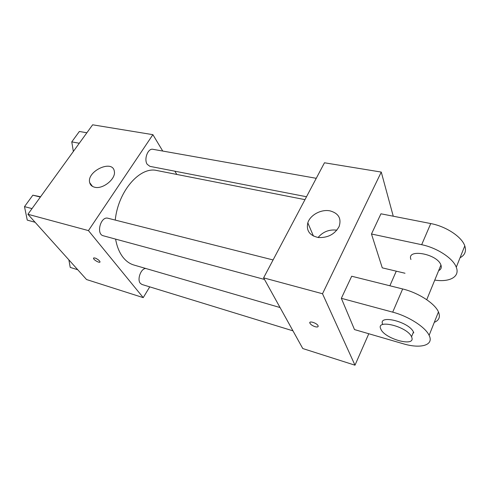 <?xml version="1.0" encoding="UTF-8"?>
<svg xmlns="http://www.w3.org/2000/svg" width="490" height="490" viewBox="0 0 490 490"><rect width="100%" height="100%" fill="white"/><g stroke="black" fill="none" stroke-linecap="round" stroke-linejoin="round"><path stroke-width="0.73" d="M149.732 286.858L143.227 297.632L86.558 279.545L27.912 214.271L92.641 124.803L152.892 134.67L162.747 151.055M115.597 239.108C116.926 246.648 119.444 252.76 123.137 257.446C126.249 261.311 129.856 263.841 133.954 265.041L280.053 307.542M304.97 199.644L156.935 170.538C140.189 166.141 118.2 190.867 115.242 220.084M174.857 171.194L176.817 174.452M143.227 297.632L88.445 230.6L152.892 134.67M316.258 178.305L152.923 149.309C147.968 147.998 143.65 159.348 147.233 164.34L149.946 166.361L306.513 196.735M145.757 268.477C140.942 268.404 136.857 279.539 140.336 283.324L141.965 284.476L292.965 330.842M264.49 279.447L103.341 235.788C95.783 234.238 100.683 215.9 108.021 218.258L273.083 259.945M88.445 230.6L27.912 214.271M94.668 187.235C91.979 186.568 90.319 185.055 89.707 182.69C86.387 171.261 112.706 159.03 114.323 171.304C116.161 178.734 102.882 189.557 94.668 187.235M99.495 260.87L99.991 261.733C100.475 263.675 93.67 260.129 93.498 258.353C94.478 257.409 96.481 258.248 99.495 260.87M98.582 259.982L96.034 258.377M368.792 333.739L354.981 365.197L302.771 348.537L263.608 277.861L324.472 162.778L381.263 172.076L393.256 216.213M35.102 222.276L27.25 220.108L24.5 206.633L32.855 195.185L40.578 196.766M32.015 208.605L24.5 206.633M40.37 197.054L32.855 195.185M73.359 151.459L71.773 141.873L79.362 131.473L86.877 132.772M79.288 143.258L71.773 141.873M77.763 269.757L70.229 267.405L68.863 259.847M309.864 322.463L309.894 323.161C310.733 324.601 312.467 325.776 315.095 326.689C316.748 327.155 317.765 327.093 318.139 326.512M315.095 326.695C312.461 325.783 310.727 324.607 309.894 323.167C308.547 320.368 317.14 323.106 318.102 325.801C318.402 326.983 317.398 327.283 315.095 326.695M354.981 365.197L322.512 293.749L263.608 277.861L324.472 162.778M302.771 348.537L263.608 277.861M330.168 210.908C338.572 213.315 341.573 218.491 339.16 226.429C334.903 234.189 328 237.895 318.457 237.552C309.637 235.592 306.091 230.68 307.818 222.815C310.207 214.914 321.403 208.942 330.168 210.908M322.512 293.749L381.263 172.076M336.893 230.165C329.274 229.265 323.008 231.709 318.096 237.503M396.275 271.172L389.869 285.768M354.497 329.58L341.34 298.312L392.698 312.148C408.397 316.215 425.4 327.081 429.118 335.338C434.293 345.352 420.494 349.039 403.013 343.704L354.497 329.58M434.305 322.34C439.107 320.35 440.492 316.883 438.452 311.934C434.936 303.445 418.233 292.683 402.658 288.959L351.691 276.231L341.34 298.312M405.003 273.242L382.274 267.846L371.475 234L380.944 213.799L430.753 223.563C445.949 226.356 461.813 236.799 464.783 245.882C466.511 251.18 464.93 255.143 460.049 257.758M410.945 259.51C406.155 248.314 437.307 253.722 440.939 265.041L441.196 265.929C441.582 268.042 440.724 269.616 438.636 270.651M430.753 223.563L421.67 244.7L371.475 234M421.67 244.7C436.994 247.787 453.127 258.334 456.27 267.234C460.202 276.776 449.618 282.442 434.771 280.084M382.794 324.496C377.349 314.096 409.101 321.618 413.462 332.061L413.774 332.875M411.857 337.561C415.293 347.428 384.423 338.719 380.846 329.09C375.218 318.69 407.104 326.34 411.539 336.752L411.857 337.561M402.658 288.959L392.698 312.148M93.823 257.85L93.498 258.353M92.494 186.402L89.707 182.69M307.818 222.815L313.441 236.082M426.729 299.696L440.939 265.041M411.539 336.752L413.462 332.061M438.452 311.934L429.118 335.338M464.783 245.882L456.27 267.234"/></g></svg>
